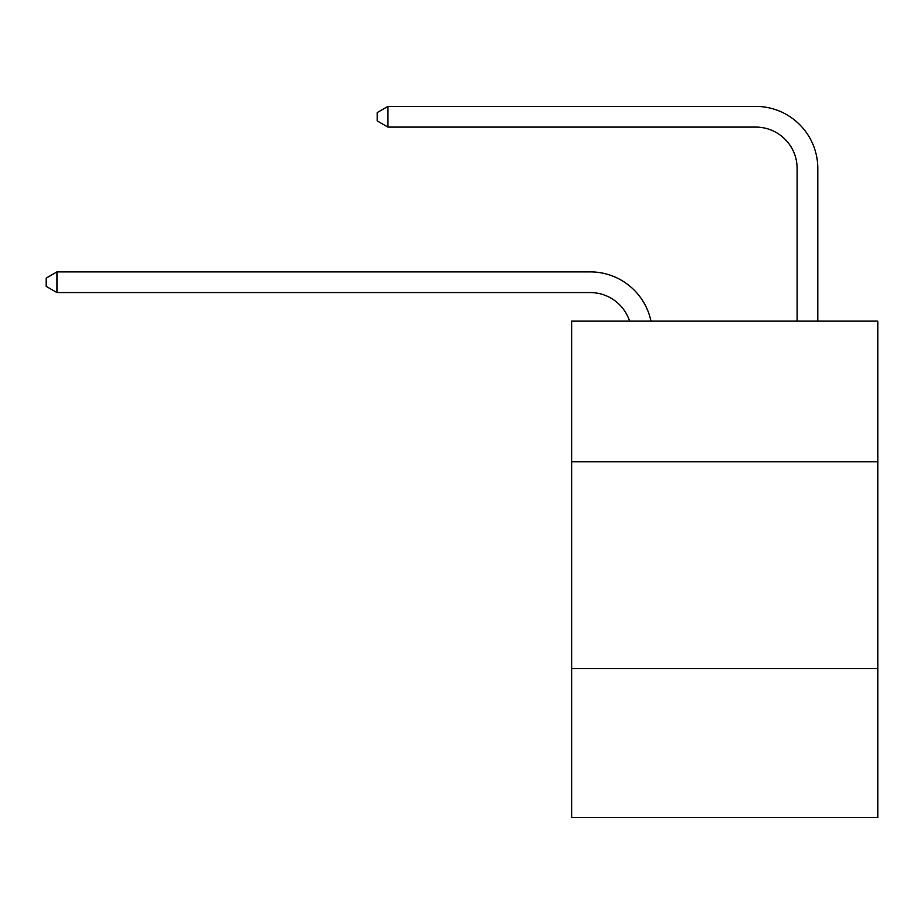 <?xml version="1.0" encoding="UTF-8"?>
<svg xmlns="http://www.w3.org/2000/svg" width="924" height="924" viewBox="0 0 924 924"><rect width="100%" height="100%" fill="white"/><g stroke="black" fill="none" stroke-linecap="round" stroke-linejoin="round"><path stroke-width="1.39" d="M877.8 461.792L877.8 321.125L571.644 321.125L571.644 461.792L877.8 461.792L877.8 817.601L571.644 817.601L571.644 461.792M877.8 668.664L571.644 668.664M590.251 292.573A41.372 41.372 -48.1 0 1 629.591 321.125A41.372 41.372 -37.6 0 0 590.251 292.573L56.953 292.573L46.2 286.371L46.2 278.101L56.953 271.887L590.251 271.887A62.058 62.058 131.9 0 1 650.981 321.125M797.123 321.125L797.123 168.457A41.372 41.372 85.2 0 0 755.751 127.085L387.941 127.085L377.188 120.882L377.188 112.601L387.941 106.399L755.751 106.399A62.058 62.058 53.9 0 1 817.809 168.457L817.809 321.125M797.123 168.457A41.372 41.372 -126.1 0 0 755.751 127.085A41.372 41.372 -126.1 0 1 797.123 168.457A41.372 41.372 -126.1 0 0 755.751 127.085A41.372 41.372 -126.1 0 1 797.123 168.457A41.372 41.372 -126.1 0 0 755.751 127.085A41.372 41.372 -126.1 0 1 797.123 168.457A41.372 41.372 -126.1 0 0 755.751 127.085A41.372 41.372 -126.1 0 1 797.123 168.457A41.372 41.372 -126.1 0 0 755.751 127.085A41.372 41.372 -126.1 0 1 797.123 168.457A41.372 41.372 -126.1 0 0 755.751 127.085A41.372 41.372 -126.1 0 1 797.123 168.457A41.372 41.372 -126.1 0 0 755.751 127.085A41.372 41.372 -126.1 0 1 797.123 168.457A41.372 41.372 -126.1 0 0 755.751 127.085A41.372 41.372 -126.1 0 1 797.123 168.457A41.372 41.372 -126.1 0 0 755.751 127.085A41.372 41.372 -126.1 0 1 797.123 168.457A41.372 41.372 -126.1 0 0 755.751 127.085A41.372 41.372 -126.1 0 1 797.123 168.457A41.372 41.372 -126.1 0 0 755.751 127.085A41.372 41.372 -126.1 0 1 797.123 168.457A41.372 41.372 -126.1 0 0 755.751 127.085A41.372 41.372 -126.1 0 1 797.123 168.457A41.372 41.372 -126.1 0 0 755.751 127.085A41.372 41.372 -126.1 0 1 797.123 168.457A41.372 41.372 -126.1 0 0 755.751 127.085A41.372 41.372 -126.1 0 1 797.123 168.457A41.372 41.372 -126.1 0 0 755.751 127.085A41.372 41.372 -126.1 0 1 797.123 168.457A41.372 41.372 -126.1 0 0 755.751 127.085A41.372 41.372 -126.1 0 1 797.123 168.457A41.372 41.372 -126.1 0 0 755.751 127.085A41.372 41.372 -126.1 0 1 797.123 168.457A41.372 41.372 -126.1 0 0 755.751 127.085A41.372 41.372 -126.1 0 1 797.123 168.457A41.372 41.372 -126.1 0 0 755.751 127.085M56.953 271.887L56.953 292.573M387.941 106.399L387.941 127.085"/></g></svg>
